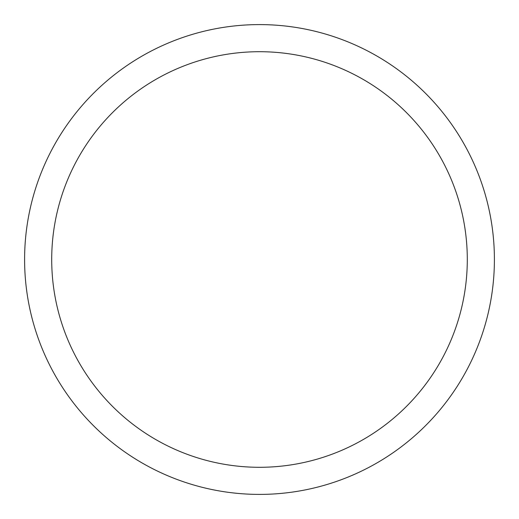 <?xml version="1.0" encoding="UTF-8"?>
<svg xmlns="http://www.w3.org/2000/svg" width="519" height="519" viewBox="0 0 519 519"><rect width="100%" height="100%" fill="white"/><g stroke="black" fill="none" stroke-linecap="round" stroke-linejoin="round"><path stroke-width="0.78" d="M53.353 146.883A234.899 234.899 0 0 1 372.117 53.353A234.899 234.899 0 0 1 465.647 372.117A234.899 234.899 0 0 1 146.883 465.647A234.899 234.899 0 0 1 53.353 146.883M77.143 159.878A207.795 207.795 0 0 1 359.122 77.143A207.795 207.795 0 0 1 441.857 359.122A207.795 207.795 0 0 1 159.878 441.857A207.795 207.795 0 0 1 77.143 159.878"/></g></svg>
